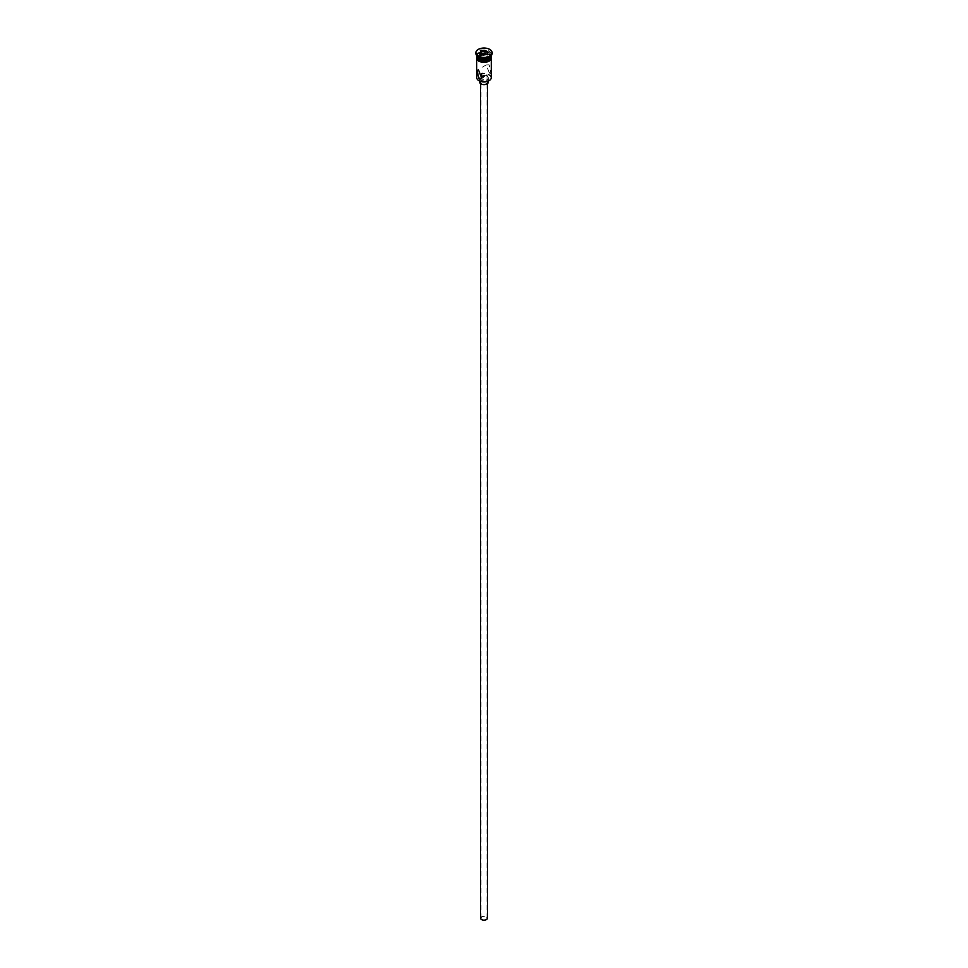 <?xml version="1.0" encoding="UTF-8"?>
<svg xmlns="http://www.w3.org/2000/svg" width="968" height="968" viewBox="0 0 968 968"><rect width="100%" height="100%" fill="white"/><g stroke="black" fill="none" stroke-linecap="round" stroke-linejoin="round"><path stroke-width="0.73" stroke-dasharray="4.84 3.63" d="M479.087 80.792A6.945 4.005 180 0 1 479.087 75.117A6.945 4.005 180 0 1 488.913 75.117A6.945 4.005 180 0 1 489.034 80.719M491.284 77.67A7.284 4.211 0 0 0 489.155 74.693A7.284 4.211 0 0 0 481.205 73.786A7.284 4.211 0 0 0 476.716 77.67M481.882 919.431A3.001 1.73 180 0 1 480.999 918.196A3.001 1.73 180 0 1 482.851 916.599A3.001 1.73 180 0 1 486.118 916.974A3.001 1.73 180 0 1 487.001 918.196A3.001 1.73 180 0 1 485.149 919.806A3.001 1.73 180 0 1 481.882 919.431M483.129 76.98L487.001 75.093L482.124 73.278M480.576 918.196A3.424 1.984 180 0 1 482.693 916.369A3.424 1.984 180 0 1 486.42 916.805A3.424 1.984 180 0 1 487.424 918.196M486.42 80.755A3.424 1.984 180 0 1 487.424 82.159A3.424 1.984 180 0 1 485.307 83.986A3.424 1.984 180 0 1 481.58 83.55A3.424 1.984 180 0 1 480.576 82.159A3.424 1.984 180 0 1 482.693 80.32A3.424 1.984 180 0 1 486.42 80.755M479.717 82.159A4.283 2.48 180 0 1 482.354 79.872A4.283 2.48 180 0 1 487.037 80.404A4.283 2.48 180 0 1 488.283 82.159M487.037 76.206A4.283 2.48 180 0 1 488.283 77.948A4.283 2.48 180 0 1 485.646 80.235A4.283 2.48 180 0 1 480.963 79.703A4.283 2.48 180 0 1 479.717 77.948A4.283 2.48 180 0 1 482.354 75.661A4.283 2.48 180 0 1 487.037 76.206M489.155 72.527L486.226 64.916L489.155 64.82L490.945 73.084L489.155 72.527M488.961 58.625A6.776 3.908 0 0 0 488.792 53.204A6.776 3.908 0 0 0 479.208 53.204A6.776 3.908 0 0 0 479.208 58.733M489.445 56.943A7.284 4.211 0 0 0 491.284 54.148L491.284 55.551A7.284 4.211 0 0 0 489.155 52.575A7.284 4.211 0 0 0 481.205 51.655A7.284 4.211 0 0 0 476.716 55.551L476.716 54.148A7.284 4.211 0 0 0 478.845 57.124M491.284 54.148A7.284 4.211 0 0 0 489.155 51.171A7.284 4.211 0 0 0 481.205 50.263A7.284 4.211 0 0 0 476.716 54.148M492.119 53.095A8.143 4.707 0 0 0 489.76 50.118A8.143 4.707 0 0 0 481.169 49.041A8.143 4.707 0 0 0 475.881 53.095M478.845 61.044A7.284 4.211 0 0 0 486.795 61.952A7.284 4.211 0 0 0 491.284 58.068A7.284 4.211 0 0 0 489.155 55.091A7.284 4.211 0 0 0 481.205 54.184A7.284 4.211 0 0 0 476.716 58.068A7.284 4.211 0 0 0 478.845 61.044M491.284 57.366A7.284 4.211 0 0 0 489.155 54.39A7.284 4.211 0 0 0 481.205 53.482A7.284 4.211 0 0 0 476.716 57.366M491.284 55.757A7.284 4.211 0 0 0 489.155 52.986A7.284 4.211 0 0 0 481.374 52.042A7.284 4.211 0 0 0 476.716 55.757M481.193 54.135L480.273 56.12L482.996 57.705L482.996 55.176L486.771 54.523M482.996 57.705L486.735 57.124L487.013 54.486M480.273 56.12L480.273 53.603L482.899 55.115M486.735 57.124L487.727 52.453M487.727 54.97L486.807 54.438M478.785 61.081A7.381 4.259 180 0 1 478.785 55.055A7.381 4.259 180 0 1 489.215 55.055A7.381 4.259 180 0 1 491.345 57.717M491.284 56.725A7.381 4.259 0 0 0 489.215 54.353A7.381 4.259 0 0 0 481.701 53.325A7.381 4.259 0 0 0 476.716 56.725M480.999 75.093L480.999 918.196M487.424 83.635L487.424 82.159M488.283 81.106L488.283 77.948M486.226 64.916L477.055 70.216M491.284 59.411L491.284 58.068M476.716 56.023L489.433 54.329L491.284 56.023M476.716 59.411L476.716 58.068M490.945 73.084L481.774 78.384M479.717 81.106L479.717 77.948M480.576 83.635L480.576 82.159M487.001 75.093L487.001 918.196"/><path stroke-width="1.45" d="M489.034 80.719A6.945 4.005 180 0 1 488.913 80.792A6.945 4.005 180 0 1 479.087 80.792L478.845 80.647A7.284 4.211 0 0 0 489.155 80.647A7.284 4.211 0 0 0 491.284 77.67L491.284 59.411M482.124 73.278L480.999 75.093L481.882 76.726L483.129 76.98M487.424 83.635L487.424 918.196A3.424 1.984 180 0 1 485.307 920.024A3.424 1.984 180 0 1 481.58 919.6A3.424 1.984 180 0 1 480.576 918.196L480.576 83.635M488.283 81.106L488.283 82.159A4.283 2.48 180 0 1 485.646 84.446A4.283 2.48 180 0 1 480.963 83.901A4.283 2.48 180 0 1 479.717 82.159L479.717 81.106M478.845 70.773L477.055 70.216L478.845 78.481L481.774 78.384L478.845 70.773M476.716 55.551L476.716 55.551A7.284 4.211 0 0 0 478.845 58.528L479.208 58.733A6.776 3.908 0 0 0 488.792 58.733A6.776 3.908 0 0 0 488.961 58.625M479.208 58.733L478.845 58.528A7.284 4.211 0 0 0 489.155 58.528A7.284 4.211 0 0 0 491.284 55.551L491.284 55.551M475.881 53.095A8.143 4.707 0 0 0 475.857 53.446A8.143 4.707 0 0 0 478.24 56.773L478.845 57.124A7.284 4.211 0 0 0 489.155 57.124A7.284 4.211 0 0 0 489.445 56.943M478.845 57.124L478.24 56.773A8.143 4.707 0 0 0 489.76 56.773A8.143 4.707 0 0 0 492.143 53.446A8.143 4.707 0 0 0 492.119 53.095M476.716 55.757A7.284 4.211 0 0 0 476.716 55.962L476.716 57.366A7.284 4.211 0 0 0 478.845 60.343A7.284 4.211 0 0 0 486.795 61.25A7.284 4.211 0 0 0 491.284 57.366L491.284 55.962A7.284 4.211 0 0 0 491.284 55.757M476.716 55.962A7.284 4.211 0 0 0 478.845 58.939A7.284 4.211 0 0 0 486.795 59.859A7.284 4.211 0 0 0 491.284 55.962M478.24 56.071A8.143 4.707 0 0 0 487.122 57.088A8.143 4.707 0 0 0 492.143 52.744A8.143 4.707 0 0 0 489.76 49.416A8.143 4.707 0 0 0 480.878 48.4A8.143 4.707 0 0 0 475.857 52.744A8.143 4.707 0 0 0 478.24 56.071M479.087 80.792L478.845 80.647A7.284 4.211 0 0 1 476.716 77.67L476.716 59.411M480.987 51.002L485.101 50.372L488.114 52.115L487.013 54.486L482.899 55.115L479.886 53.385L480.987 51.002L480.273 53.603M481.265 53.966L481.265 51.449L485.004 50.868L485.004 53.397L481.193 54.135M486.771 54.523L487.727 52.453L485.101 50.372M486.807 54.438L485.004 53.397M491.345 57.717A7.381 4.259 180 0 1 487.098 61.928A7.381 4.259 180 0 1 478.785 61.081M476.716 56.725A7.381 4.259 0 0 0 478.785 60.379A7.381 4.259 0 0 0 487.34 61.165A7.381 4.259 0 0 0 491.284 56.725M489.155 57.124L489.76 56.773M492.143 53.446L492.143 52.744M491.284 56.023L488.283 61.65L478.567 61.105L476.571 59.169L476.716 56.023M475.857 53.446L475.857 52.744"/></g></svg>
